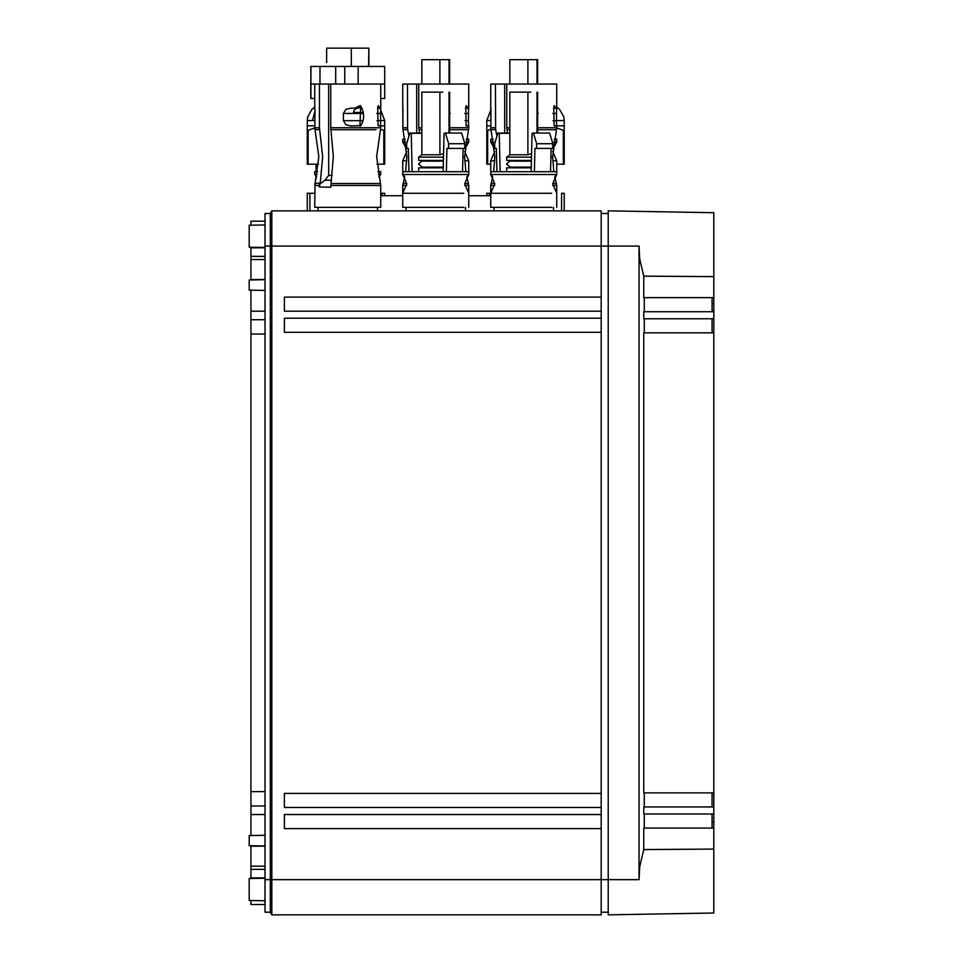 <?xml version="1.0" encoding="UTF-8"?>
<svg xmlns="http://www.w3.org/2000/svg" width="963" height="963" viewBox="0 0 963 963"><rect width="100%" height="100%" fill="white"/><g stroke="black" fill="none" stroke-linecap="round" stroke-linejoin="round"><path stroke-width="1.44" d="M314.745 193.262L307.257 193.262L307.257 210.861M382.058 195.73L382.058 193.262L384.706 193.262L384.706 195.73M376.942 164.192L384.706 164.192L384.706 130.679L380.59 129.198M318.548 164.192L307.257 164.192L307.257 120.544L315.033 120.544M314.745 127.898L307.257 130.679M380.746 125.816L384.706 125.816L384.706 130.679M314.745 125.816L307.257 125.816M468.74 195.73L490.745 195.73M380.746 195.73L402.739 195.73M552.726 160.785L556.734 160.785L556.734 171.703L490.745 171.703L490.745 174.52L494.789 183.885L490.745 193.262L486.784 193.262L486.784 195.73M561.573 210.861L561.573 193.262L564.222 193.262L564.222 210.861M563.343 130.679L563.343 164.192L564.222 164.192L564.222 130.679L556.734 127.898M563.343 164.192L556.734 164.192M490.745 164.192L487.663 164.192L487.663 130.679L486.784 130.679L486.784 164.192L487.663 164.192M556.734 125.816L564.222 125.816L564.222 130.679M490.889 129.198L487.663 130.679M486.784 130.679L486.784 125.816L490.745 125.816M639.733 866.604L639.047 879.652L639.047 246.059L639.733 259.107L643.765 276.14L713.812 276.622L713.812 212.703L608.219 210.861L608.219 914.85L713.812 913.008L713.812 849.089L643.765 849.571L643.765 828.072L713.812 828.072L713.812 849.089M643.765 276.14L643.765 297.639L713.812 297.639L713.812 276.622M644.271 311.723L644.271 297.639M713.812 297.639L713.812 311.723L643.765 311.723L643.765 318.765L713.812 318.765L713.812 792.874L643.765 792.874L643.765 332.837L713.812 332.837M644.271 332.837L644.271 318.765M644.271 806.946L644.271 792.874M713.812 806.946L643.765 806.946L643.765 813.988L713.812 813.988L713.812 792.874M644.271 828.072L644.271 813.988M639.745 866.544L643.765 849.571M712.054 332.837L712.054 318.765M713.812 311.723L713.812 318.765M712.054 311.723L712.054 297.639M712.054 806.946L712.054 792.874M712.054 828.072L712.054 813.988M713.812 828.072L713.812 813.988M514.639 84.058L556.734 84.058L552.088 84.058L556.734 84.058L552.088 84.058L556.734 84.058L552.088 84.058L556.734 84.058L556.734 108.566M490.793 109.349L490.925 125.936L490.913 108.169M426.633 84.058L468.74 84.058L464.082 84.058L468.74 84.058L464.082 84.058L468.74 84.058L464.082 84.058L468.74 84.058L468.74 108.566M402.787 109.349L402.919 125.936L402.919 108.169M468.692 124.757L468.56 125.936L466.128 125.936L468.56 125.936L468.451 120.664L464.997 120.664M468.608 108.169L465.526 108.169L468.56 108.169L468.451 120.664M556.686 124.757L556.554 125.936L554.122 125.936L556.554 125.936L556.458 120.664L552.991 120.664M556.602 108.169L553.532 108.169L556.566 108.169L556.458 120.664M552.04 84.058L506.767 84.058L506.767 127.802L507.489 133.05M508.994 84.058L490.745 84.058L490.745 108.566M495.439 84.058L495.62 129.511L491.672 129.704M554.122 125.936L553.749 107.206L554.303 105.557L555.964 108.169L553.532 108.169M556.686 109.349L555.964 108.169M537.643 110.227L537.643 121.615M537.643 107.567L537.643 124.251M504.684 84.058L504.684 133.05M496.944 136.06L495.62 129.511M494.777 183.512L491.046 183.415L490.745 185.474L494.693 185.474M464.046 84.058L418.761 84.058L418.761 127.802L419.495 133.05M420.987 84.058L402.739 84.058L402.739 108.566M407.445 84.058L407.626 129.511L403.678 129.704M466.128 125.936L465.755 107.206L466.297 105.557L467.97 108.169L465.526 108.169M468.692 109.349L467.97 108.169M449.649 110.227L449.649 121.615M449.649 107.567L449.649 124.251M416.678 84.058L416.678 133.05M408.95 136.06L407.626 129.511M406.783 183.512L403.052 183.415L402.739 185.474L406.687 185.474M463.769 193.262L402.739 193.262L406.783 183.885L402.739 174.52L404.701 176.855L402.739 185.474L402.739 207.334L463.769 207.334M464.732 160.785L468.74 160.785L468.74 171.703L402.739 171.703L402.739 174.52L468.74 174.52L464.696 183.885L468.74 193.262L468.74 207.334L468.74 185.474L464.792 185.474M446.375 171.703L446.94 148.35L448.553 148.434L448.662 143.74L445.448 133.05L444.063 133.315L443.149 171.703M445.448 133.05L461.626 133.05L464.84 143.74L464.732 148.434L448.553 148.434M463.119 148.434L462.553 171.703M412.152 171.703L411.237 133.315L421.842 133.315M411.237 133.315L409.853 133.05L406.639 143.74L406.747 148.434L408.372 148.434M408.926 171.703L408.36 148.35L406.747 148.434M443.245 167.827L418.688 167.827L418.688 171.703M464.84 143.74L448.662 143.74M409.853 133.05L421.842 133.05M443.257 167.129L426.176 167.129M443.401 161.134L439.537 161.134M439.248 161.134L426.176 161.134M443.413 160.436L418.688 160.436L418.688 157.15L443.498 157.15M443.582 153.635L439.898 154.766L421.842 154.766L418.688 157.15M421.842 154.766L421.842 92.147L442.775 92.147M449.011 92.183L449.011 133.05M439.886 92.147L439.898 154.766M440.717 92.147L428.704 92.147M552.786 185.474L556.734 185.474L556.734 207.334L556.734 193.262L552.69 183.885L556.734 174.52L490.745 174.52L492.695 176.855L490.745 185.474L490.745 207.334L551.763 207.334M490.745 207.334L490.745 193.262L551.763 193.262M534.381 171.703L534.934 148.35L536.56 148.434L536.668 143.74L533.442 133.05L532.07 133.315L531.143 171.703M533.442 133.05L549.62 133.05L552.846 143.74L552.738 148.434L536.56 148.434M551.113 148.434L550.559 171.703M500.158 171.703L499.231 133.315L509.836 133.315M499.231 133.315L497.847 133.05L494.633 143.74L494.741 148.434L496.366 148.434M496.92 171.703L496.366 148.35L494.741 148.434M531.239 167.827L506.682 167.827L506.682 171.703M552.846 143.74L536.668 143.74M497.847 133.05L509.836 133.05M531.263 167.129L514.17 167.129M531.395 161.134L527.531 161.134M527.243 161.134L514.17 161.134M531.42 160.436L506.682 160.436L506.682 157.15L531.492 157.15M531.576 153.635L527.893 154.766L509.836 154.766L506.682 157.15M509.836 154.766L509.836 92.147L530.782 92.147M537.005 92.183L537.005 133.05M527.893 92.147L527.893 154.766M528.723 92.147L516.698 92.147M314.925 108.169L314.925 125.936M379.964 108.169L380.686 109.349L380.554 125.936L378.014 125.611L377.749 107.206L378.303 105.557L379.964 108.169L377.52 108.169M310.784 80.88L310.784 98.491L314.745 98.491M326.626 62.583L326.626 48.15L351.314 48.15L351.314 66.459M314.793 109.349L315.021 113.441M310.905 66.459L310.905 84.058L310.784 66.459L344.754 66.459L344.754 84.058L319.439 84.058L319.439 127.742L322.677 156.608L320.185 183.789L319.102 186.978L330.803 187.279L331.188 182.296M319.439 84.058L310.905 84.058L310.905 98.491M331.152 182.296L333.342 156.608L330.766 127.802L330.766 84.058M360.848 107.928L354.841 108.169L360.186 105.569L361.45 107.218C364.508 113.67 364.315 119.797 360.86 125.599L350.713 125.948M351.158 125.936L345.91 124.757L343.394 120.664L343.394 113.441M362.329 113.441L343.406 113.441L345.91 109.349L350.713 108.157L357.141 108.169L354.504 109.71L353.469 112.49L362.184 112.49M354.841 108.169L357.141 108.169M380.686 124.757L380.554 125.936M380.566 108.169L380.686 109.349L380.566 108.169M328.684 84.058L328.684 175.41L324.976 180.237L320.185 183.789M315.671 129.704L319.62 129.511M330.261 180.237L324.892 180.237M361.45 107.206L360.704 107.579L359.921 125.936L360.631 125.936M360.186 105.569L359.151 106.749L360.704 107.579M319.776 183.042L315.045 183.415L314.745 207.334L380.746 207.334L380.746 185.474L330.827 185.474M319.102 186.978L319.596 183.524M319.981 66.459L319.981 84.058L332.464 84.058M358.152 66.459L358.152 84.058L384.706 84.058L384.706 66.459L344.754 66.459M358.152 84.058L344.754 84.058M335.69 66.459L335.69 84.058M368.865 66.459L368.865 48.15L368.552 66.459M368.552 48.15L351.314 48.15M314.937 174.7L316.695 176.855L314.745 174.52L317.164 174.52M378.315 174.52L380.746 174.52L378.784 176.855M380.746 174.52L380.746 171.703L377.821 171.703M317.658 171.703L314.745 171.703L314.745 174.52M384.706 84.058L384.706 98.491L380.746 98.491L380.746 108.566L380.746 84.058M601.177 297.098L284.386 297.098L284.386 311.181L601.177 311.181L601.177 210.861L271.831 210.861L270.302 213.497L265.018 213.497L265.018 879.652L270.302 879.652L270.302 912.214L265.018 912.214L265.018 879.652M265.018 900.766L249.188 900.489L249.188 878.521L265.018 878.244M265.018 290.405L249.188 290.14L249.188 279.992L265.018 279.715M265.018 247.467L249.188 247.19L249.188 225.222L265.018 224.945M265.018 845.995L249.188 845.719L249.188 835.571L265.018 835.294M250.946 900.525L250.946 904.534L265.018 904.534M250.946 845.743L250.946 878.485M250.946 290.164L250.946 835.547M250.946 279.968L250.946 247.226M250.946 225.186L250.946 221.177L265.018 221.177M250.946 869.336L265.018 869.336L250.946 869.336M250.946 805.983L265.018 805.983L250.946 805.983M250.946 319.728L265.018 319.728M250.946 256.375L265.018 256.375M639.047 246.059L270.302 246.059L270.302 213.497L271.831 210.861L271.831 879.652L601.177 879.652L601.177 914.85L271.831 914.85L270.302 912.214L271.831 914.85L271.831 879.652L270.302 879.652L270.302 246.059L265.018 246.059M608.219 213.497L601.177 213.497M608.219 912.214L601.177 912.214M601.177 814.529L284.386 814.529L284.386 828.613L601.177 828.613L601.177 311.181M601.177 793.416L284.386 793.416L284.386 807.488L601.177 807.488M601.177 332.295L284.386 332.295L284.386 318.223L601.177 318.223M639.047 879.652L601.177 879.652L601.177 828.613M494.789 151.42L490.745 160.785L494.753 160.785M556.734 160.785L552.69 151.42M494.525 148.844L490.745 142.043L493.742 142.043M553.737 142.043L556.734 142.043L552.955 148.844M556.734 142.043L556.734 139.226L554.219 139.226M493.261 139.226L490.745 139.226L490.745 142.043M537.005 84.058L537.005 59.706L537.643 59.682L530.782 59.682M537.005 59.682L527.893 59.682L527.893 84.058M509.836 84.058L509.836 59.682L527.893 59.682M528.723 59.682L516.698 59.682M464.696 183.524L468.463 183.524L466.79 176.855L468.74 174.869M406.783 151.42L402.739 160.785L406.747 160.785M468.74 160.785L464.696 151.42M406.53 148.844L402.739 142.043L405.736 142.043M465.743 142.043L468.74 142.043L464.948 148.844M468.74 142.043L468.74 139.226L466.212 139.226M405.267 139.226L402.739 139.226L402.739 142.043M449.011 84.058L449.011 59.706L449.649 59.682L442.775 59.682M449.011 59.682L439.886 59.682L439.886 84.058M421.842 84.058L421.842 59.682L439.886 59.682M440.717 59.682L428.704 59.682M309.905 193.262L309.905 210.861M308.148 130.679L308.148 164.192M383.816 164.192L383.816 130.679M380.457 120.544L384.706 120.544L380.638 109.938M312.445 120.544L314.961 111.419M489.421 193.262L489.421 195.73M556.458 120.544L564.222 120.544L563.752 116.716L559.491 109.252L556.734 107.086M486.784 125.816L486.784 120.544L491.022 120.544M713.812 303.477L712.054 303.477M713.812 822.233L712.054 822.233M495.439 127.742L490.745 127.742L491.01 129.656L490.745 125.539M556.458 113.441L552.75 113.441M538.329 113.441L537.643 113.441M556.734 125.539L556.734 127.742L537.643 127.742M509.836 127.742L506.767 127.742M553.821 171.703L552.642 156.608L556.734 127.742L556.458 129.704L537.643 129.704M509.836 129.704L506.935 129.704M552.642 156.608L550.92 156.608M554.784 176.855L556.734 185.474L556.458 183.524L556.734 185.474L556.458 183.524L552.702 183.524M407.445 127.742L402.739 127.742L403.003 129.656L402.739 125.539M468.451 113.441L464.744 113.441M450.335 113.441L449.649 113.441M468.74 125.539L468.74 127.742L449.649 127.742M421.842 127.742L418.761 127.742M465.827 171.703L464.635 156.608L468.74 127.742L468.463 129.704L468.74 127.742L468.463 129.704L449.649 129.704M421.842 129.704L418.929 129.704M464.635 156.608L462.914 156.608M319.439 127.742L314.745 127.742L315.009 129.656L314.745 125.539M380.746 125.539L380.746 127.742L330.766 127.742M332.163 175.41L328.684 175.41M376.039 129.704L330.935 129.704M380.457 129.704L376.641 156.608L380.746 185.474L380.457 183.524L380.746 185.474L380.457 183.524L330.983 183.524M343.406 120.664L361.907 120.664M377.002 120.664L380.457 120.664M380.457 113.441L376.75 113.441M319.222 185.474L314.745 185.474L318.837 156.608L315.009 129.656M250.946 877.895L265.018 877.895M250.946 866.17L265.018 866.17M250.946 846.188L265.018 846.188M250.946 814.529L265.018 814.529M250.946 791.646L265.018 791.646M250.946 334.053L265.018 334.053M250.946 311.181L265.018 311.181M250.946 279.523L265.018 279.523M250.946 259.541L265.018 259.541M250.946 247.816L265.018 247.816M316.057 179.624L316.057 175.964M316.057 171.703L316.057 164.192M384.706 125.816L384.706 120.544M307.257 120.544L307.703 116.836L311.904 109.337L314.745 107.086M555.422 179.624L555.422 175.964M564.222 125.816L564.222 120.544M486.784 120.544L490.841 109.951M468.463 183.524L468.74 185.474L468.463 183.524M491.01 129.656L494.838 156.608L493.658 171.703M403.003 129.656L406.843 156.608L405.652 171.703M406.001 207.334L406.001 210.861M465.49 207.334L465.49 210.861M402.739 193.262L402.739 207.334M468.74 171.703L468.74 174.52M443.257 167.189L421.638 167.189L422.203 167.827M443.401 161.074L421.638 161.074L418.592 164.131L422.203 167.129M422.203 161.134L422.203 160.436M449.649 133.05L449.649 92.147M493.995 207.334L493.995 210.861M553.484 207.334L553.484 210.861M556.734 171.703L556.734 174.52M531.251 167.189L509.644 167.189L510.209 167.827M531.407 161.074L509.644 161.074L506.586 164.131L510.209 167.129M510.209 161.134L510.209 160.436M537.643 133.05L537.643 92.147M314.745 84.058L314.745 108.566M324.976 180.237L328.214 180.237M331.453 180.237L327.191 180.237M377.484 207.334L377.484 210.861M317.995 207.334L317.995 210.861M310.784 84.058L310.784 98.491M490.745 160.785L490.745 171.703M537.643 84.058L537.643 59.682M402.739 160.785L402.739 171.703M449.649 84.058L449.649 59.682"/></g></svg>
